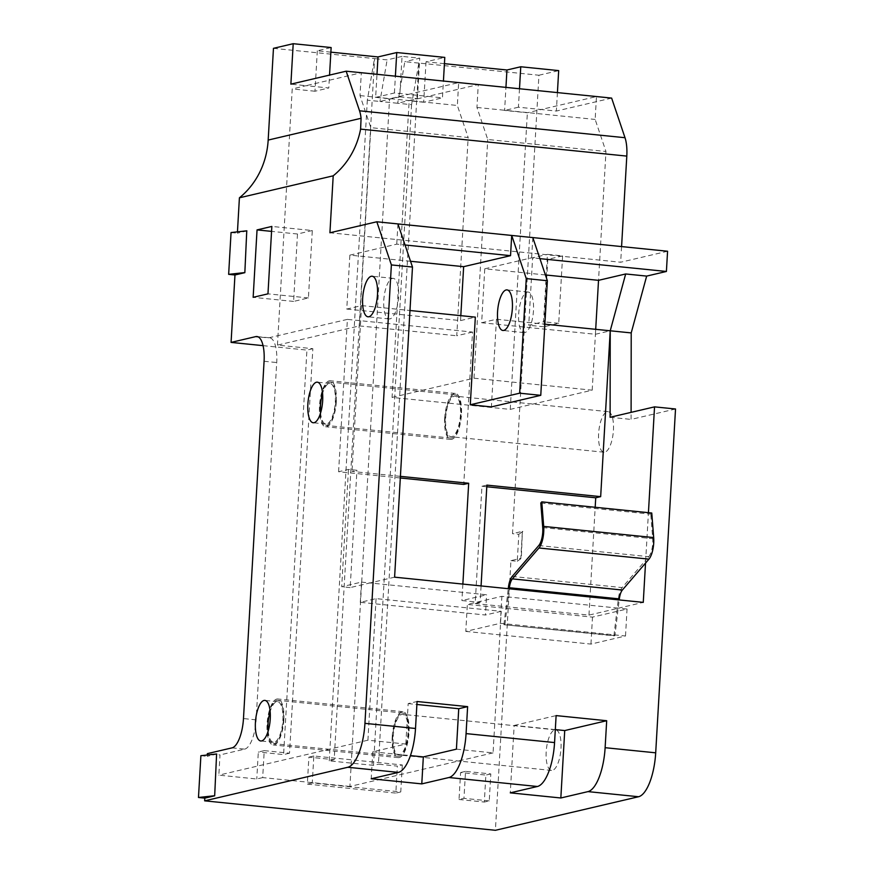<?xml version="1.0" encoding="UTF-8"?>
<svg xmlns="http://www.w3.org/2000/svg" width="874" height="874" viewBox="0 0 874 874"><rect width="100%" height="100%" fill="white"/><g stroke="black" fill="none" stroke-linecap="round" stroke-linejoin="round"><path stroke-width="0.66" stroke-dasharray="4.37 3.28" d="M444.669 418.406A23.106 8.216 95.8 0 1 455.387 393.442A23.106 8.216 95.8 0 1 461.45 414.462A23.106 8.216 95.8 0 1 450.733 439.425A23.106 8.216 95.8 0 1 444.669 418.406M336.304 401.778A23.106 8.216 -84.2 0 0 330.241 380.758A23.106 8.216 -84.2 0 0 319.513 405.722A23.106 8.216 -84.2 0 0 325.576 426.741A23.106 8.216 -84.2 0 0 336.304 401.778M320.015 405.602A21.752 7.724 -84.2 0 0 325.718 425.387A21.752 7.724 -84.2 0 0 335.802 401.898A21.752 7.724 -84.2 0 0 330.099 382.113A21.752 7.724 -84.2 0 0 320.015 405.602M460.959 414.582A21.752 7.724 95.8 0 1 450.864 438.071A21.752 7.724 95.8 0 1 445.161 418.285A21.752 7.724 95.8 0 1 455.256 394.797A21.752 7.724 95.8 0 1 460.959 414.582M392.229 736.618A23.106 8.216 95.8 0 1 402.958 711.665A23.106 8.216 95.8 0 1 409.021 732.685A23.106 8.216 95.8 0 1 398.293 757.638A23.106 8.216 95.8 0 1 392.229 736.618M283.864 720.001A23.106 8.216 -84.2 0 0 277.801 698.981A23.106 8.216 -84.2 0 0 267.083 723.934A23.106 8.216 -84.2 0 0 273.147 744.954A23.106 8.216 -84.2 0 0 283.864 720.001M267.575 723.825A21.752 7.724 -84.2 0 0 273.278 743.61A21.752 7.724 -84.2 0 0 283.373 720.121A21.752 7.724 -84.2 0 0 277.67 700.325A21.752 7.724 -84.2 0 0 267.575 723.825M408.519 732.794A21.752 7.724 95.8 0 1 398.435 756.294A21.752 7.724 95.8 0 1 392.732 736.498A21.752 7.724 95.8 0 1 402.816 713.009A21.752 7.724 95.8 0 1 408.519 732.794M460.467 414.702A20.386 7.243 95.8 0 1 451.006 436.716A20.386 7.243 95.8 0 1 445.653 418.165A20.386 7.243 95.8 0 1 455.114 396.151A20.386 7.243 95.8 0 1 460.467 414.702M598.614 433.668A20.386 7.243 -84.2 0 0 603.967 452.219A20.386 7.243 -84.2 0 0 613.428 430.194A20.386 7.243 -84.2 0 0 608.075 411.654A20.386 7.243 -84.2 0 0 598.614 433.668M320.594 412.867A20.386 7.243 -84.2 0 0 325.849 424.032A20.386 7.243 -84.2 0 0 335.31 402.018A20.386 7.243 -84.2 0 0 329.968 383.468A20.386 7.243 -84.2 0 0 322.572 393.355M408.027 732.915A20.386 7.243 95.8 0 1 398.566 754.939A20.386 7.243 95.8 0 1 393.224 736.389A20.386 7.243 95.8 0 1 402.685 714.364A20.386 7.243 95.8 0 1 408.027 732.915M546.184 751.891A20.386 7.243 -84.2 0 0 551.527 770.442A20.386 7.243 -84.2 0 0 560.988 748.417A20.386 7.243 -84.2 0 0 555.646 729.866A20.386 7.243 -84.2 0 0 546.184 751.891M268.165 731.079A20.386 7.243 -84.2 0 0 273.42 742.255A20.386 7.243 -84.2 0 0 282.881 720.231A20.386 7.243 -84.2 0 0 277.528 701.68A20.386 7.243 -84.2 0 0 270.142 711.578M398.588 296.92A20.386 7.243 95.8 0 1 389.127 318.934A20.386 7.243 95.8 0 1 383.784 300.383A20.386 7.243 95.8 0 1 393.234 278.369A20.386 7.243 95.8 0 1 398.588 296.92M533.479 310.587A20.386 7.243 95.8 0 1 524.018 332.612A20.386 7.243 95.8 0 1 518.664 314.061A20.386 7.243 95.8 0 1 528.125 292.036A20.386 7.243 95.8 0 1 533.479 310.587M481.071 585.941L480.121 602.415L477.215 602.12L467.35 604.437L592.496 617.12L627.051 609.014L618.584 608.162L643.264 602.372M486.796 486.763L481.956 486.272L475.194 603.573L480.121 602.415M481.956 486.272L486.884 485.114M400.412 476.352L352.003 471.436L356.942 470.288L348.475 469.425L338.599 471.742L400.325 477.991M475.194 603.573L588.967 615.099L618.584 608.162L501.894 596.33L477.215 602.12L461.92 600.569L486.599 594.779L369.921 582.958L394.6 577.168M614.914 635.616L503.927 624.713L613.909 635.857L614.914 635.616L619.207 599.935M545.42 274.949L484.753 268.799L481.64 322.735L595.413 334.272L610.227 330.798M595.413 334.272L595.697 329.323M456.414 749.171L493.067 752.885L501.228 611.308L376.082 598.624L360.285 602.328L485.441 615.012L486.599 594.779M501.228 611.308L485.441 615.012M338.599 471.742L347.382 319.381L472.539 332.065L463.744 484.425M562.605 255.896L547.801 259.37L543.912 326.789L558.715 323.314L562.605 255.896L547.441 254.356L543.552 321.774L528.737 325.248L532.627 257.83L547.441 254.356M667.572 251.242L620.682 262.233L329.924 232.768M675.526 408.988L631.094 419.411L631.104 412.353M418.722 63.092L404.815 61.683L397.67 103.263L411.578 104.672L418.843 63.059L538.941 75.23L512.503 533.664L522.379 531.348L520.828 558.322L510.951 560.638L495.405 830.3M538.941 75.23L558.683 70.608M557.415 92.6L556.356 111.053L541.181 109.512L527.361 112.757L504.604 110.452L505.937 87.378M611.636 98.096L556.356 111.053M621.578 246.577L620.682 262.233M217.08 754.022L207.214 756.338L207.291 754.994M247.244 230.867L237.378 233.183L237.455 231.839M376.082 598.624L367.921 740.202L405.842 744.036L372.772 751.793L371.21 778.767M405.842 744.036L408.18 703.592L417.062 701.505M372.772 751.793L410.43 755.617M462.87 584.094L461.92 600.569M472.539 332.065L456.741 335.769L468.169 137.524L370.827 127.659L360.012 95.605L361.333 72.728L306.053 85.685L290.878 84.155M392.055 397.408L474.003 378.202L592.201 390.175L510.252 409.393L392.055 397.408L409.163 100.783L427.921 96.38L408.322 94.392L458.675 82.593L457.353 105.47L468.169 137.524M375.656 97.385L394.414 92.983L408.322 94.392L389.564 98.795L375.656 97.385L376.989 74.312M493.067 752.885L349.917 786.447L389.564 98.795M312.302 230.528L297.499 234.003L293.609 301.421L308.413 297.947L312.302 230.528L271.847 226.432M349.917 786.447L262.692 777.598L264.243 750.635L289.523 753.202L312.848 348.693L277.451 345.11L359.4 325.904L370.827 127.659M277.451 345.11L292.222 88.93L306.053 85.685L328.799 87.99L329.542 75.088M359.4 325.904L456.741 335.769M519.495 88.755L518.424 107.207L541.181 109.512L596.472 96.555L595.15 119.432L605.966 151.486L487.758 139.501L476.953 107.458L478.264 84.57L427.921 96.38L442.452 97.855L443.424 81.042M510.252 409.393L527.361 112.757M592.201 390.175L605.966 151.486M474.003 378.202L487.758 139.501M262.692 777.598L256.77 778.996L218.839 775.151L220.008 754.928L207.367 753.639M264.243 750.635L258.322 752.022L256.77 778.996M289.523 753.202L283.602 754.59L258.322 752.022M613.909 635.857L618.388 598.646A13.591 4.829 95.8 0 1 622.157 587.579L645.689 560.234L648.432 512.677M538.766 545.529L648.748 556.672L645.689 560.234L645.525 563.096M459.036 799.491L484.316 802.048L485.868 775.085L460.587 772.529L459.036 799.491L463.963 798.333L465.525 771.371L490.806 773.927L489.254 800.89L484.316 802.048M263.052 345.645L306.927 350.092L283.602 754.59M231.053 232.55L237.378 233.183M273.464 48.332L374.596 58.58L334.174 759.714L308.883 757.146L307.331 784.12L395.824 793.089L397.375 766.116L378.42 764.193L418.843 63.059M510.951 560.638L517.266 561.272L518.828 534.309L512.503 533.664M200.889 755.693L207.214 756.338M402.051 56.384L387.116 59.891L374.476 58.613L367.331 100.182L379.972 101.471L399.713 96.839L402.051 56.384L419.749 58.176L404.815 61.683M330.864 52.156L317.317 50.779L331.137 47.546M444.429 63.671L426.031 61.803L444.79 57.4M411.578 104.672L373.482 765.351L378.42 764.193M402.313 764.958L400.762 791.931L312.269 782.962L313.821 755.988L402.313 764.958L397.375 766.116M313.821 755.988L308.883 757.146M373.482 765.351L329.236 760.872L334.174 759.714M329.236 760.872L367.331 100.182M399.713 96.839L417.411 98.631L397.67 103.263L379.972 101.471L387.116 59.891M417.411 98.631L419.749 58.176M490.806 773.927L485.868 775.085M465.525 771.371L460.587 772.529M489.254 800.89L463.963 798.333M400.762 791.931L395.824 793.089M312.269 782.962L307.331 784.12M312.848 348.693L306.927 350.092M347.382 319.381L268.405 337.899L258.092 336.851M232.047 747.86L244.687 749.138L220.008 754.928M244.687 749.138A27.181 9.658 -84.2 0 0 256.115 719.859L276.719 362.546A27.181 9.658 -84.2 0 0 269.585 337.812A27.181 9.658 -84.2 0 0 268.405 337.899M360.285 602.328L361.454 582.106L341.701 586.727L348.475 469.425M367.921 740.202L218.839 775.151M317.317 50.779L314.979 91.235L328.799 87.99M314.979 91.235L292.222 88.93M394.414 92.983L395.387 76.18M426.031 61.803L423.693 102.247L442.452 97.855M423.693 102.247L409.163 100.783M518.424 107.207L504.604 110.452M476.953 107.458L595.15 119.432M360.012 95.605L457.353 105.47M408.18 703.592L416.887 704.477M555.307 729.604L514.163 725.442L510.274 792.849M514.163 725.442L556.115 715.598M293.609 301.421L253.154 297.324M308.413 297.947L267.968 293.85M297.499 234.003L271.563 231.381M558.715 323.314L543.552 321.774M543.912 326.789L528.737 325.248M547.801 259.37L532.627 257.83M517.266 561.272L521.308 558.366L522.379 531.348M522.86 531.403L518.828 534.309M361.454 582.106L369.921 582.958L350.179 587.59L356.942 470.288M410.54 261.282L349.862 255.132L346.76 309.068L361.563 305.594L352.003 471.436M349.862 255.132L396.763 244.141L405.033 244.982M397.932 223.919L396.763 244.141M346.76 309.068L460.532 320.594L460.817 315.656M460.532 320.594L475.336 317.131M361.563 305.594L409.982 310.499M481.64 322.735L496.454 319.261L544.863 324.167M496.454 319.261L491.396 406.913M484.753 268.799L531.643 257.808L539.924 258.649M532.812 237.586L531.643 257.808M588.967 615.099L595.183 507.281M350.179 587.59L341.701 586.727M465.787 631.399L590.944 644.083L625.5 635.988L500.343 623.304L465.787 631.399L467.35 604.437M590.944 644.083L592.496 617.12M625.5 635.988L627.051 609.014M500.343 623.304L501.894 596.33M610.107 417.28L631.094 419.411M540.798 503.009L650.78 514.152L651.764 513.016M648.748 556.672A13.591 4.829 -84.2 0 0 652.703 538.701L650.78 514.152M503.927 624.713L508.264 588.694M504.932 624.473L509.225 588.792M256.115 719.859L243.475 718.57M264.079 361.268L276.719 362.546M542.721 527.557L652.703 538.701M512.175 576.436L622.157 587.579M508.406 587.503L618.388 598.646M455.387 393.442L330.241 380.758M450.864 438.071L325.718 425.387M402.958 711.665L277.801 698.981M398.435 756.294L273.278 743.61M603.967 452.219L451.006 436.716M325.849 424.032L313.209 422.754M551.527 770.442L398.566 754.939M273.42 742.255L260.78 740.977M389.127 318.934L368.02 316.803M524.018 332.612L502.9 330.47M528.125 292.036L507.018 289.895M393.234 278.369L372.127 276.228M256.945 336.534L269.585 337.812M277.528 701.68L264.888 700.402M555.646 729.866L402.685 714.364M329.968 383.468L317.328 382.178M608.075 411.654L455.114 396.151M402.816 713.009L277.67 700.325M398.293 757.638L273.147 744.954M455.256 394.797L330.099 382.113M450.733 439.425L325.576 426.741"/><path stroke-width="1.31" d="M307.867 404.203A20.386 7.243 -84.2 0 0 313.209 422.754A20.386 7.243 -84.2 0 0 322.67 400.729A20.386 7.243 -84.2 0 0 317.328 382.178A20.386 7.243 -84.2 0 0 307.867 404.203M322.572 393.355A20.386 7.243 -84.2 0 0 320.507 405.481A20.386 7.243 -84.2 0 0 320.594 412.867M255.427 722.427A20.386 7.243 -84.2 0 0 260.78 740.977A20.386 7.243 -84.2 0 0 270.241 718.952A20.386 7.243 -84.2 0 0 264.888 700.402A20.386 7.243 -84.2 0 0 255.427 722.427M270.142 711.578A20.386 7.243 -84.2 0 0 268.067 723.705A20.386 7.243 -84.2 0 0 268.165 731.079M362.666 298.252A20.386 7.243 -84.2 0 0 368.02 316.803A20.386 7.243 -84.2 0 0 377.481 294.778A20.386 7.243 -84.2 0 0 372.127 276.228A20.386 7.243 -84.2 0 0 362.666 298.252M497.557 311.92A20.386 7.243 -84.2 0 0 502.9 330.47A20.386 7.243 -84.2 0 0 512.361 308.446A20.386 7.243 -84.2 0 0 507.018 289.895A20.386 7.243 -84.2 0 0 497.557 311.92M460.817 315.656L463.646 266.668L510.536 255.667L511.705 235.445L532.812 237.586L547.364 280.729L540.766 395.332L519.648 393.191L526.257 278.588L511.705 235.445L397.932 223.919L412.484 267.051L391.377 264.92L376.814 221.778L397.932 223.919M547.364 280.729L526.257 278.588M595.183 507.281L595.729 497.798L600.667 496.64L486.884 485.114L481.071 585.941M400.412 476.352L468.683 483.267L463.744 484.425L400.325 477.991M619.207 599.935L619.338 598.887A10.87 3.867 95.8 0 1 622.354 590.037L648.945 559.131A16.311 5.801 -84.2 0 0 653.676 537.565L651.764 513.016L541.782 501.862L543.694 526.41L653.676 537.565M412.484 267.051L394.6 577.168L643.264 602.372L645.525 563.096M600.667 496.64L610.227 330.798L625.675 273.966L646.662 276.097L666.403 271.464L667.572 251.242L532.812 237.586M595.697 329.323L598.526 280.336L625.675 273.966M631.104 412.353L631.214 332.918L646.662 276.097M648.432 512.677L654.539 406.869L675.526 408.988L655.697 752.82A40.783 14.487 95.8 0 1 638.555 796.738L587.984 791.615A40.783 14.487 -84.2 0 0 605.125 747.696L606.687 720.722L556.115 715.598L554.564 742.572A40.783 14.487 95.8 0 1 537.423 786.491L448.93 777.521A40.783 14.487 -84.2 0 0 466.071 733.603L467.623 706.629L417.062 701.505L415.511 728.479A40.783 14.487 95.8 0 1 398.369 772.398L347.797 767.274A40.783 14.487 -84.2 0 0 364.939 723.355L391.377 264.92M204.8 798.137L214.676 795.821L216.599 753.978L200.889 755.693L198.474 797.492L204.8 798.137L204.647 800.835L495.405 830.3L638.555 796.738M519.495 88.755L520.762 66.763L558.683 70.608L557.415 92.6M329.542 75.088L331.137 47.546L293.205 43.7L290.878 84.155L346.17 71.187L611.636 98.096L625.008 137.71A27.181 9.658 95.8 0 1 626.8 156.096L621.578 246.577M253.154 297.324L267.968 293.85L271.847 226.432L257.043 229.906L253.154 297.324M258.092 336.851L255.754 336.61L231.075 342.4L234.964 274.982L244.84 272.666L246.763 230.823L244.84 272.666M255.754 336.61A27.181 9.658 95.8 0 1 256.945 336.534A27.181 9.658 95.8 0 1 264.079 361.268L243.475 718.57A27.181 9.658 95.8 0 1 232.047 747.86L207.367 753.639L207.291 754.994M204.647 800.835L347.797 767.274M237.455 231.839L239.41 197.808L333.202 175.816L329.924 232.768L376.814 221.778M448.93 777.521L421.781 783.891L371.21 778.767L398.369 772.398M416.887 704.477L458.741 708.716L467.623 706.629M458.741 708.716L456.414 749.171L423.333 756.917L421.781 783.891M410.43 755.617L423.333 756.917M468.683 483.267L462.87 584.094M231.075 342.4L263.052 345.645M246.763 230.823L231.053 232.55L228.649 274.349L234.964 274.982M293.205 43.7L273.464 48.332L268.176 140.069A81.555 75.677 -103.2 0 1 239.41 197.808M537.423 786.491L510.274 792.849L560.835 797.984L587.984 791.615M443.424 81.042L444.79 57.4L396.752 52.538L377.994 56.93L330.864 52.156M520.762 66.763L506.942 69.996L444.429 63.671M333.202 175.816A81.555 75.677 76.8 0 0 360.601 129.123L361.082 118.285A27.181 9.658 -84.2 0 0 359.531 110.801L346.17 71.187M376.989 74.312L377.994 56.93M395.387 76.18L396.752 52.538M505.937 87.378L506.942 69.996M560.835 797.984L564.724 730.566L555.307 729.604M564.724 730.566L606.687 720.722M271.563 231.381L257.043 229.906M216.599 753.978L214.676 795.821M214.185 795.777L198.474 797.492M244.349 272.622L228.649 274.349M519.648 393.191L470.288 404.771L475.336 317.131L409.982 310.499M405.033 244.982L510.536 255.667M463.646 266.668L410.54 261.282M544.863 324.167L631.214 332.918M470.288 404.771L491.396 406.913L540.766 395.332M654.539 406.869L610.107 417.28L610.227 330.798M539.924 258.649L666.403 271.464M598.526 280.336L545.42 274.949M595.729 497.798L486.796 486.763M508.264 588.694L508.406 587.503A13.591 4.829 95.8 0 1 512.175 576.436L538.766 545.529A13.591 4.829 -84.2 0 0 542.721 527.557L540.798 503.009L541.782 501.862M509.225 588.792L509.356 587.743A10.87 3.867 95.8 0 1 512.372 578.883L538.963 547.987A16.311 5.801 -84.2 0 0 543.694 526.41M364.939 723.355L415.511 728.479M466.071 733.603L554.564 742.572M605.125 747.696L655.697 752.82M361.082 118.285L268.176 140.069M626.8 156.096L360.601 129.123M359.531 110.801L625.008 137.71M509.356 587.743L619.338 598.887M512.372 578.883L622.354 590.037M538.963 547.987L648.945 559.131"/></g></svg>
